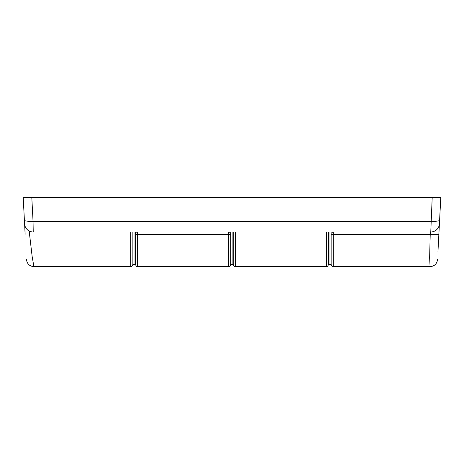 <?xml version="1.0" encoding="UTF-8"?>
<svg xmlns="http://www.w3.org/2000/svg" width="464" height="464" viewBox="0 0 464 464"><rect width="100%" height="100%" fill="white"/><g stroke="black" fill="none" stroke-linecap="round" stroke-linejoin="round"><path stroke-width="0.7" d="M25.015 232L23.995 212.512L25.015 232M29.162 230.985L32.138 256.441L33.918 266.643L130.674 266.643L130.674 232M432.204 197.357L23.2 197.357L31.796 197.357L23.2 197.357L24.401 220.214A8.659 1.502 -3 0 0 33.048 221.264L33.234 232L430.766 232L432.204 197.357L440.8 197.357L440.005 212.512M25.131 234.268L24.401 220.214M132.837 232L132.837 264.474L132.837 232M235.463 232L235.463 266.643C234.152 266.516 233.427 265.791 233.299 264.474L233.299 232M328.564 232L328.564 264.474C327.741 266.307 327.021 267.032 326.401 266.643L326.401 232M438.985 232L440.005 212.512L438.985 232M438.869 234.268C438.3 234.598 435.418 234.651 430.215 234.419L333.326 234.419L333.326 266.643L430.082 266.643L429.623 257.822L430.215 234.419L430.766 232A8.659 8.659 0 0 0 439.414 223.793L437.964 251.488M332.531 232L333.326 232.389A2.163 1.839 180 0 1 331.998 232M440.8 197.357L439.402 223.973M136.805 232L137.599 232.389L137.599 266.643C136.979 267.032 136.259 266.307 135.436 264.474L135.436 232M229.866 232A2.163 1.839 180 0 1 228.537 232.389L229.332 232M333.326 266.643C332.705 267.032 331.986 266.307 331.163 264.474L331.163 232M230.701 234.268L230.701 264.474L230.701 232L230.701 234.268L228.537 234.419L135.436 234.268M24.586 223.793A8.659 8.659 0 0 0 33.234 232A8.659 8.659 0 0 1 24.586 223.793M439.599 220.214A8.659 1.502 -177 0 1 430.952 221.264L33.048 221.264L31.796 197.357M136.271 232A2.163 1.839 0 0 0 137.599 232.389M130.674 266.643C131.295 267.032 132.014 266.307 132.837 264.474L135.001 264.474L135.001 232M228.537 232.389L228.537 266.643C229.848 266.516 230.573 265.791 230.701 264.474L232.864 264.474L232.864 232M328.999 232L328.999 264.474L331.163 264.474M333.326 232.389L333.326 234.419L331.163 234.268M235.463 266.643L326.401 266.643M33.918 266.643C29.586 266.266 27.098 263.917 26.46 259.602M228.537 266.643L137.599 266.643M430.082 266.643C434.414 266.266 436.902 263.917 437.54 259.602M328.999 249.319L328.564 249.319M233.299 249.319L232.864 249.319M135.436 249.319L135.001 249.319"/></g></svg>
